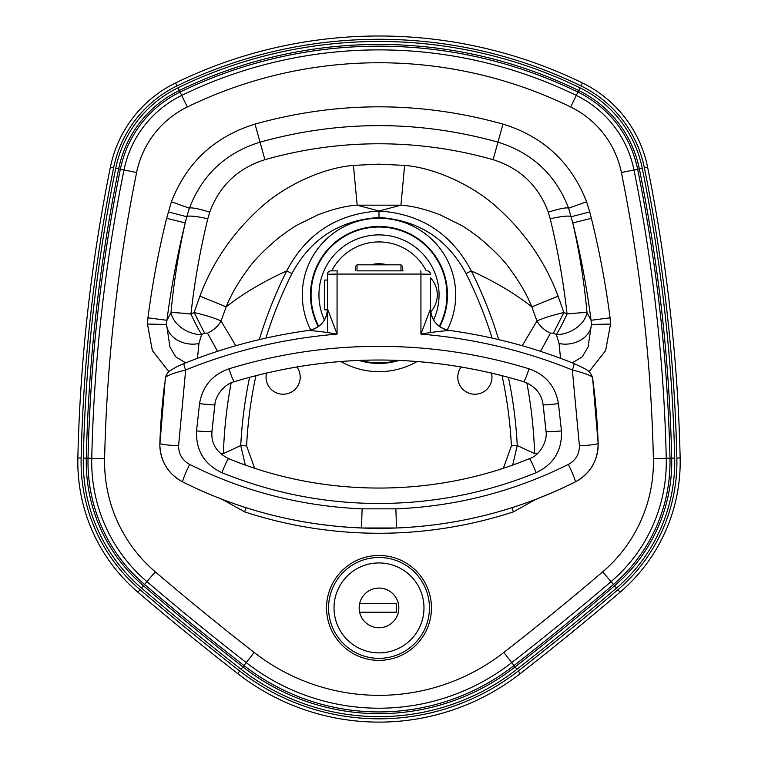 <?xml version="1.0" encoding="UTF-8"?>
<svg xmlns="http://www.w3.org/2000/svg" width="758" height="758" viewBox="0 0 758 758"><rect width="100%" height="100%" fill="white"/><g stroke="black" fill="none" stroke-linecap="round" stroke-linejoin="round"><path stroke-width="1.14" d="M302.3 294.957A76.7 76.7 0 0 0 310.789 330.033A76.7 76.7 0 0 1 379 218.257A76.7 76.7 0 0 1 447.211 330.033A76.7 76.7 0 0 0 455.7 294.957M417.194 361.471A76.7 76.7 0 0 1 340.806 361.471A76.7 76.7 0 0 0 417.194 361.471M492.122 338.096A434.239 434.239 0 0 0 466.047 273.524C447.277 238.713 418.255 220.038 378.991 217.499C339.66 220.104 310.647 238.789 291.934 273.553A434.239 434.239 0 0 0 265.878 338.096M231.152 382.885A457.093 457.093 0 0 0 223.411 453.568L240.741 445.581L246.596 445.875L254.612 468.207M503.388 468.198L511.404 445.875L517.259 445.581L512.702 465.014M508.391 377.257A440.104 440.104 0 0 1 517.259 445.581L534.589 453.568L537.526 453.474M522.215 345.733L536.948 321.022L531.841 306.848C514.635 293.346 494.443 281.36 471.286 270.909A440.104 440.104 0 0 1 498.717 339.603M558.096 296.179L531.841 306.848C526.829 294.464 519.476 281.786 509.802 268.806C503.691 260.003 493.335 249.515 478.743 237.349C469.941 230.783 463.83 226.623 460.428 224.88L440.133 214.846C425.105 209.094 412.039 205.863 400.935 205.172L357.16 205.162L378.991 211.008L400.935 205.172L404.63 165.396C434.315 167.745 473.797 185.028 499.996 210.042C526.393 234.487 545.76 263.197 558.096 296.179L563.886 312.523L567.06 314.03C563.45 281.777 557.831 250.026 550.213 218.778L548.261 212.183C538.559 185.786 520.178 168.285 493.098 159.682C455.833 149.108 417.8 143.802 379 143.774C340.333 143.783 302.3 149.089 264.902 159.682C237.879 168.229 219.488 185.729 209.739 212.183L207.787 218.778C200.169 250.026 194.55 281.777 190.94 314.03L194.114 312.523L199.913 296.16L226.168 306.838L221.052 321.022L235.785 345.733M259.283 339.603A440.104 440.104 0 0 1 286.695 270.938C306.241 233.739 337.007 213.765 378.991 211.008C420.898 213.709 451.664 233.682 471.286 270.909L466.047 273.524M199.913 296.16C212.202 263.244 231.597 234.516 258.08 209.985C284.316 184.98 323.808 167.726 353.436 165.386L357.16 205.162C346.046 205.854 332.989 209.075 318 214.808L297.695 224.823C294.521 226.405 288.4 230.565 279.332 237.292C264.788 249.391 254.404 259.909 248.179 268.834C238.505 281.815 231.162 294.483 226.168 306.838C243.043 293.564 263.216 281.597 286.695 270.938L291.934 273.553M245.308 465.014L240.741 445.581A440.104 440.104 0 0 1 249.609 377.257M204.594 333.141L194.114 312.523C206.318 315.404 215.3 318.237 221.052 321.022C218.001 326.385 213.481 330.422 207.493 333.132L204.594 333.141L201.609 334.562L198.947 343.507L197.459 358.326M353.436 165.386L379 164.145L404.63 165.396M550.507 333.132C544.519 330.422 539.999 326.385 536.948 321.022C542.7 318.237 551.682 315.404 563.886 312.523L553.406 333.141L550.507 333.132L540.482 351.324M550.213 218.778A24.654 3.402 165.9 0 1 571.229 216.731L589.733 211.899L591.363 218.313L572.773 222.918C579.463 252.196 584.21 282.109 587.014 312.637L591.069 320.293C586.806 287.49 580.713 255.029 572.773 222.918L568.623 208.213C555.766 174.795 532.173 152.765 497.845 142.125C418.596 120.124 339.366 120.124 260.155 142.125C225.827 152.765 202.234 174.795 189.377 208.213L186.771 216.731A24.654 3.402 14.1 0 1 207.787 218.778M168.267 211.899L186.771 216.731L185.227 222.918C177.287 255.029 171.194 287.49 166.931 320.293L170.986 312.637C173.79 282.109 178.537 252.196 185.227 222.918L166.637 218.313L171.393 201.77C186.733 162.487 214.609 136.592 255.029 124.094C337.661 101.07 420.311 101.07 502.971 124.094C543.391 136.592 571.267 162.487 586.607 201.77L589.733 211.899M170.986 312.637A24.654 1.459 6.7 0 1 190.94 314.03A24.654 2.009 64.6 0 0 191.783 315.849A24.654 2.009 64.6 0 0 201.609 334.562A24.654 16.809 27.2 0 1 171.876 315.849A24.654 16.809 27.2 0 1 170.986 312.637M171.393 201.77L189.377 208.213A24.654 3.231 19.1 0 1 209.739 212.183M586.607 201.77L568.623 208.213A24.654 3.231 160.9 0 0 548.261 212.183M560.541 358.326L559.053 343.507L556.391 334.562A24.654 2.009 115.4 0 0 566.217 315.849A24.654 2.009 115.4 0 0 567.06 314.03A24.654 1.459 -6.7 0 1 587.014 312.637A24.654 16.809 152.8 0 1 586.124 315.849A24.654 16.809 152.8 0 1 556.391 334.562L553.406 333.141M168.958 371.733L152.367 350.622L147.469 324.073L147.933 317.82L166.931 320.293L166.571 324.433A24.654 19.158 7.3 0 0 198.947 343.507M217.518 351.324L207.493 333.132M147.469 324.073L166.571 324.433L169.906 346.946L175.78 356.876L185.729 362.845M223.411 453.568L220.474 453.474M572.271 362.845L582.229 356.857L588.094 346.937L591.43 324.433L610.531 324.073L605.633 350.613L589.042 371.733M147.933 317.82C152.292 284.297 158.526 251.135 166.637 218.313M591.363 218.313C599.474 251.135 605.708 284.297 610.067 317.82L610.531 324.073M245.999 507.67L244.626 511.877L221.895 499.209M512.001 507.67L513.374 511.877A432.79 432.79 0 0 1 244.626 511.877M610.067 317.82L591.069 320.293L591.43 324.433A24.654 19.158 172.7 0 1 559.053 343.507M680.191 461.887A171.308 171.308 0 0 1 620.091 592.188A2878.486 2878.486 0 0 1 520.291 673.578A229.93 229.93 0 0 1 237.709 673.578A2878.486 2878.486 0 0 1 137.909 592.188A171.308 171.308 0 0 1 77.856 457.965A1654.316 1654.316 0 0 1 110.384 167.215A120.361 120.361 0 0 1 175.61 82.925A464.199 464.199 0 0 1 582.39 82.925A120.361 120.361 0 0 1 647.616 167.215A1654.316 1654.316 0 0 1 680.144 457.965A171.308 171.308 0 0 1 680.191 461.887A171.308 171.308 0 0 0 680.144 457.965A1654.316 1654.316 0 0 0 647.616 167.215A120.361 120.361 0 0 0 582.39 82.925A464.199 464.199 0 0 0 175.61 82.925L177.05 85.881A117.073 117.073 0 0 0 113.605 167.869A1651.028 1651.028 0 0 0 81.134 458.04A168.03 168.03 0 0 0 140.041 589.686A2875.198 2875.198 0 0 0 239.727 670.982A226.642 226.642 0 0 0 518.273 670.982A2875.198 2875.198 0 0 0 617.96 589.686A168.03 168.03 0 0 0 676.866 458.04A1651.028 1651.028 0 0 0 644.395 167.869A117.073 117.073 0 0 0 580.95 85.881A460.911 460.911 0 0 0 177.05 85.881M296.804 366.881A17.093 17.093 0 0 1 283.132 394.226A17.093 17.093 0 0 1 266.551 372.974M491.449 372.974A17.093 17.093 0 0 1 474.868 394.226A17.093 17.093 0 0 1 461.196 366.881M387.196 264.826A31.23 31.23 0 0 0 370.804 264.826M318.73 326.31A67.936 67.936 0 0 1 379 227.021A67.936 67.936 0 0 1 439.27 326.31M397.457 360.334A67.936 67.936 0 0 1 360.543 360.334M400.973 270.852L400.973 264.826L402.612 266.475L402.612 270.852M355.388 270.852L355.388 266.475L357.027 264.826L357.027 270.852M579.415 445.789L572.328 369.951C523.911 350.404 473.447 338.456 420.936 334.107L420.936 274.074L337.064 274.074L337.064 334.107C284.553 338.456 234.089 350.404 185.672 369.951L178.585 445.789C178.642 454.146 182.327 460.352 189.642 464.417C243.593 491.383 301.087 506.202 362.116 508.855L395.884 508.855C456.354 506.344 513.839 491.525 568.358 464.417C575.673 460.362 579.358 454.156 579.415 445.789A21.916 1.838 -2 0 0 598.138 443.326A657.404 657.404 0 0 0 594.405 392.379L592.557 377.503L598.138 443.326C598.005 460.693 590.349 473.579 575.161 481.984A41.633 41.633 0 0 0 598.157 444.756M568.358 464.417A21.916 1.8 63.4 0 1 575.161 481.984C518.671 510.058 459.121 525.389 396.491 527.985L361.509 527.985C298.301 525.247 238.751 509.907 182.839 481.984C168.143 473.902 160.478 461.499 159.843 444.756L165.339 378.289M379 503.483C324.993 503.454 272.605 493.183 221.857 472.66C204.253 464.322 195.82 450.394 196.549 430.885L199.543 403.588C202.538 386.21 212.373 374.613 229.03 368.786C277.835 353.853 327.826 346.368 379 346.33C430.317 346.397 480.307 353.882 528.97 368.786C545.58 374.556 555.415 386.154 558.457 403.588L561.451 430.885C562.218 450.347 553.776 464.275 536.133 472.66C485.935 493.088 433.557 503.359 379 503.483M430.497 332.62L430.497 308.838C431.425 320.71 437.707 327.911 449.361 330.441C492.416 336.353 533.935 347.372 573.92 363.508A6.794 0.938 112 0 1 572.328 369.951C584.399 373.04 591.136 375.561 592.557 377.503C589.402 370.16 588.056 370.16 573.92 363.508M546.044 431.141L543.135 404.582M214.865 404.582L211.956 431.141M165.329 378.356L165.054 380.421M164.723 383.008L163.595 392.379A657.404 657.404 0 0 0 159.862 443.326A41.633 41.633 0 0 0 182.839 481.984A438.276 438.276 0 0 0 575.161 481.984A438.276 438.276 0 0 1 182.839 481.984A21.916 1.8 116.6 0 1 189.642 464.417M528.97 368.786A13.691 1.497 107 0 1 523.465 381.615C426.953 352.83 330.659 352.83 234.554 381.606A13.691 1.497 73 0 0 234.554 381.606C330.848 352.83 427.152 352.83 523.465 381.615A13.691 1.497 107 0 1 523.446 381.606C535.034 385.993 541.582 393.677 543.088 404.668A13.691 0.853 -7.2 0 0 558.457 403.588M357.084 270.852L403.104 270.852M308.942 330.422A21.916 21.84 180 0 0 327.503 308.838C326.584 320.71 320.293 327.911 308.639 330.441L308.459 330.488C316.531 330.981 326.073 332.184 337.064 334.107L327.503 308.838L327.503 274.254A3.392 3.392 0 0 1 330.895 270.852L337.168 270.852L337.064 274.074L327.503 274.254L327.503 280.053L324.708 280.053L324.708 309.861L327.475 309.861M327.503 309.861L327.503 332.62M427.105 270.852A3.392 3.392 0 0 1 430.497 274.254L420.936 274.074L420.832 270.852M449.361 330.441L449.541 330.488C441.469 330.981 431.927 332.184 420.936 334.107L430.497 308.838A21.916 21.84 180 0 0 449.058 330.422M185.672 369.951C173.62 373.031 166.883 375.551 165.443 377.503C166.438 374.054 168.361 371.572 171.204 370.037C174.766 367.895 175.041 367.355 184.08 363.508A6.794 0.938 68 0 0 185.672 369.951M178.585 445.789A21.916 1.838 -178 0 1 159.862 443.326A41.633 41.633 0 0 0 182.839 481.984M163.595 392.379L163.595 392.379A657.404 657.404 0 0 0 159.862 443.326M196.549 430.885A13.691 1.09 5.3 0 0 212.003 431.245C210.838 443.297 216.371 452.431 228.594 458.628A13.691 0.938 112.2 0 0 221.857 472.66M199.543 403.588A13.691 0.853 7.2 0 0 214.912 404.668C215.016 397.41 223.042 384.448 234.535 381.615A13.691 1.497 73 0 1 229.03 368.786M228.594 458.628C323.6 497.854 434.391 497.873 529.397 458.628A13.691 0.948 67.8 0 1 536.133 472.66M529.397 458.628C541.591 454.753 547.664 438.655 545.997 431.245A13.691 1.09 -5.3 0 0 561.451 430.885M430.705 311.832A24.9 24.9 0 0 0 430.497 277.864L430.497 307.672M379 660.36A52.454 52.454 0 0 0 431.454 607.907A52.454 52.454 0 0 0 379 555.462A52.454 52.454 0 0 0 326.546 607.907A52.454 52.454 0 0 0 379 660.36M379 588.075A19.831 19.831 0 0 0 359.169 607.907A19.831 19.831 0 0 0 379 627.747A19.831 19.831 0 0 0 398.831 607.907A19.831 19.831 0 0 0 379 588.075M359.643 612.227L396.586 612.227L396.586 603.595L359.643 603.595M439.716 326.632A68.476 68.476 0 0 0 379 226.481A68.476 68.476 0 0 0 318.284 326.632M358.828 360.401A68.476 68.476 0 0 0 399.163 360.401M511.404 445.875A434.239 434.239 0 0 0 502.042 375.57M255.958 375.57A434.239 434.239 0 0 0 246.596 445.875M534.589 453.568A457.093 457.093 0 0 0 526.848 382.885M378.991 211.008L378.991 217.499M255.029 124.094L264.902 159.682M502.971 124.094L493.098 159.682M503.843 652.458A2851.719 2851.719 0 0 0 602.714 571.835A144.551 144.551 0 0 0 653.387 458.581A1627.549 1627.549 0 0 0 621.389 172.53A93.594 93.594 0 0 0 570.67 106.982A437.432 437.432 0 0 0 187.33 106.982A93.594 93.594 0 0 0 136.611 172.53A1627.549 1627.549 0 0 0 104.613 458.581A144.551 144.551 0 0 0 155.286 571.835A2851.719 2851.719 0 0 0 254.157 652.458A203.163 203.163 0 0 0 503.843 652.458L513.659 665.06M536.096 499.219L513.374 511.877M602.714 571.835L611.071 581.623A2864.586 2864.586 0 0 1 511.754 662.615A216.039 216.039 0 0 1 246.246 662.615A2864.586 2864.586 0 0 1 146.929 581.623A157.418 157.418 0 0 1 91.746 458.287A1640.416 1640.416 0 0 1 123.999 169.972A106.471 106.471 0 0 1 181.693 95.413A450.299 450.299 0 0 1 576.307 95.413A106.471 106.471 0 0 1 634.001 169.972A1640.416 1640.416 0 0 1 666.254 458.287A157.418 157.418 0 0 1 611.071 581.623L613.08 583.982M653.387 458.581L669.352 458.211M254.157 652.458L244.341 665.06M155.286 571.835L144.92 583.982M104.613 458.581L88.648 458.211M136.611 172.53L120.958 169.356M187.33 106.982L180.338 92.628M570.67 106.982L577.662 92.628M621.389 172.53L637.042 169.356M668.471 458.23L669.968 458.202A161.122 161.122 0 0 1 613.478 584.446A2868.3 2868.3 0 0 1 514.038 665.543A219.744 219.744 0 0 1 243.962 665.543A2868.3 2868.3 0 0 1 144.522 584.446A161.122 161.122 0 0 1 88.032 458.202A1644.13 1644.13 0 0 1 120.361 169.233A110.175 110.175 0 0 1 180.072 92.078A454.014 454.014 0 0 1 577.928 92.078A110.175 110.175 0 0 1 637.639 169.233A1644.13 1644.13 0 0 1 669.968 458.202L671.702 458.164A1645.864 1645.864 0 0 0 639.345 168.892L636.18 169.527M617.96 589.686L620.091 592.188A2878.486 2878.486 0 0 1 520.291 673.578A229.93 229.93 0 0 1 237.709 673.578A2878.486 2878.486 0 0 1 137.909 592.188A171.308 171.308 0 0 1 77.856 457.965A1654.316 1654.316 0 0 1 110.384 167.215A120.361 120.361 0 0 1 175.61 82.925M674.724 461.887A165.841 165.841 0 0 1 616.538 588.028L614.605 585.763A162.866 162.866 0 0 0 671.702 458.164L674.677 458.088A165.841 165.841 0 0 1 674.724 461.887M616.538 588.028A2873.009 2873.009 0 0 1 516.928 669.267A224.463 224.463 0 0 1 241.072 669.267A2873.009 2873.009 0 0 1 141.462 588.028A165.841 165.841 0 0 1 83.323 458.088A1648.849 1648.849 0 0 1 115.737 168.295A114.894 114.894 0 0 1 177.997 87.843A458.723 458.723 0 0 1 580.003 87.843A114.894 114.894 0 0 1 642.263 168.295A1648.849 1648.849 0 0 1 674.677 458.088M642.263 168.295L639.345 168.892A111.919 111.919 0 0 0 578.695 90.515A455.748 455.748 0 0 0 179.305 90.515A111.919 111.919 0 0 0 118.655 168.892L121.82 169.527M177.997 87.843L180.717 93.423M115.737 168.295L118.655 168.892A1645.864 1645.864 0 0 0 86.298 458.164L89.529 458.23M83.323 458.088L86.298 458.164A162.866 162.866 0 0 0 143.395 585.763L145.489 583.309M141.462 588.028L143.395 585.763A2870.034 2870.034 0 0 0 242.901 666.917L244.881 664.368M241.072 669.267L242.901 666.917A221.488 221.488 0 0 0 515.099 666.917L513.119 664.368M516.928 669.267L515.099 666.917A2870.034 2870.034 0 0 0 614.605 585.763L612.511 583.309M580.003 87.843L577.283 93.423M237.709 673.578L239.727 670.982M518.273 670.982L520.291 673.578M137.909 592.188L140.041 589.686M676.866 458.04L680.144 457.965M77.856 457.965L81.134 458.04M644.395 167.869L647.616 167.215M110.384 167.215L113.605 167.869M580.95 85.881L582.39 82.925M324.415 320.009A60.062 60.062 0 0 1 379 234.895A60.062 60.062 0 0 1 433.585 320.009M331.758 270.852A53.041 53.041 0 0 1 426.242 270.852M598.138 443.326A657.404 657.404 0 0 0 594.405 392.379M362.116 508.855L361.509 527.985M395.884 508.855L396.491 527.985M379 557.481A50.435 50.435 0 0 1 429.435 607.907A50.435 50.435 0 0 1 379 658.342A50.435 50.435 0 0 1 328.565 607.907A50.435 50.435 0 0 1 379 557.481M379 562.938A44.978 44.978 0 0 1 423.978 607.907A44.978 44.978 0 0 1 379 652.884A44.978 44.978 0 0 1 334.022 607.907A44.978 44.978 0 0 1 379 562.938M357.027 264.826L400.973 264.826M308.639 330.441C265.584 336.353 224.065 347.372 184.08 363.508M212.003 431.245L214.912 404.668M545.997 431.245L543.088 404.668"/></g></svg>
